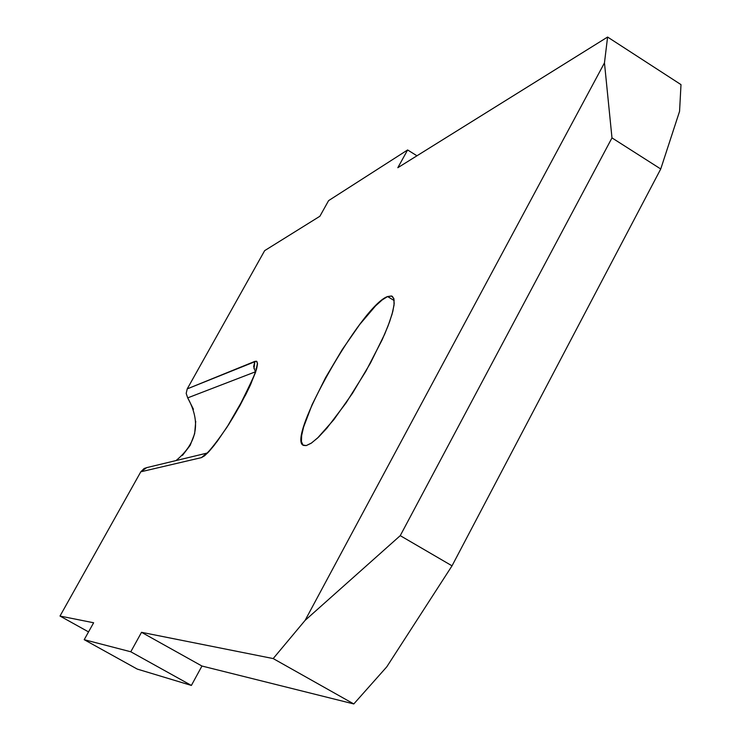 <?xml version="1.0" encoding="UTF-8"?>
<svg xmlns="http://www.w3.org/2000/svg" width="741" height="741" viewBox="0 0 741 741"><rect width="100%" height="100%" fill="white"/><g stroke="black" fill="none" stroke-linecap="round" stroke-linejoin="round"><path stroke-width="1.11" d="M387.58 296.548L394.203 300.568L387.58 296.548L391.489 295.983L393.74 298.299L394.203 303.477L392.832 311.359L389.636 321.687L384.718 334.071L370.519 362.942L352.549 393.184L333.858 419.665L317.565 438.033L311.155 443.257L306.237 445.591L303.653 445.434C285.257 440.349 361.636 305.236 387.58 296.548L391.804 296.094L393.943 298.984L394.045 305.079L392.063 314.193L388.043 325.947L382.143 339.841L365.804 371.389L346.103 402.863L326.818 428.261L318.482 437.171L311.526 443.007L306.237 445.591L302.967 444.998L301.43 441.59L301.652 435.532L303.578 427.122L312.1 404.669L325.623 377.567L342.249 349.576L359.7 324.502L375.585 305.876L382.208 299.91L387.58 296.548M146.783 467.617L144.143 468.507L140.799 471.804L60.002 616.049L88.54 631.897L60.002 616.049L93.635 622.764L84.205 639.687L137.252 669.086L84.205 639.687L130.786 651.774L191.382 685.434L130.786 651.774L141.531 632.314L201.95 666.029L141.531 632.314L273.188 658.573L353.8 703.95L201.95 666.029L191.382 685.434L137.252 669.086L191.382 685.434L201.95 666.029L353.8 703.95L386.783 666.826L353.8 703.95L273.188 658.573L305.097 620.384L604.461 62.892L607.592 37.05L397.824 167.707L407.615 149.96L328.596 200.626L319.899 216.242L264.657 250.643L187.232 388.886L256.303 361.145L257.488 363.146L255.645 372.075L249.522 386.941L240.01 405.457L228.636 424.63L217.243 441.34L207.684 452.908L201.432 457.623L140.799 471.804L60.002 616.049L93.635 622.764L84.205 639.687L130.786 651.774L141.531 632.314L273.188 658.573L305.097 620.384L400.251 535.65L611.983 137.891L660.74 168.985L452.029 565.828L400.251 535.65L452.029 565.828L386.783 666.826L452.029 565.828L660.74 168.985L611.983 137.891L604.461 62.892L607.592 37.05L397.824 167.707L407.615 149.96L328.596 200.626L319.899 216.242L264.657 250.643L187.232 388.886L186.186 393.425L187.705 397.871L193.447 409.291M679.562 111.345L680.998 84.622L607.592 37.05L680.998 84.622L679.562 111.345L660.74 168.985L679.562 111.345M195.735 421.286L194.651 433.698L190.196 445.295L182.499 455.363M416.961 155.786L407.615 149.96L416.961 155.786M611.983 137.891L604.461 62.892L305.097 620.384L400.251 535.65L611.983 137.891M176.015 460.569C197.273 443.099 201.172 422.203 187.705 397.871L255.339 371.843L187.705 397.871L186.186 393.425L187.232 388.886L254.858 361.376L253.996 368.722M255.367 371.732L253.654 366.591L254.858 361.376L256.895 361.478L257.498 363.998L256.636 368.842L250.634 384.533L245.78 394.592L226.959 427.242L214.251 445.267L208.879 451.649L204.535 455.826L201.432 457.623L206.702 453.186M207.702 452.899L207.202 453.029M256.034 368.675L256.043 368.518C258.359 366.906 252.412 380.207 238.204 408.448C224.551 433.439 206.628 454.705 206.646 453.186L146.699 467.636L140.799 471.804L201.432 457.623M392.628 296.595L391.804 296.094"/></g></svg>
